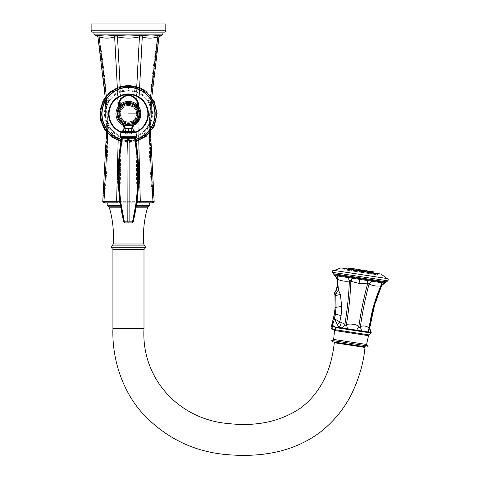 <?xml version="1.0" encoding="UTF-8"?>
<svg xmlns="http://www.w3.org/2000/svg" width="479" height="479" viewBox="0 0 479 479"><rect width="100%" height="100%" fill="white"/><g stroke="black" fill="none" stroke-linecap="round" stroke-linejoin="round"><path stroke-width="0.36" stroke-dasharray="2.4 1.8" d="M128.462 137.892A24.004 24.004 0 0 0 152.466 113.888A24.004 24.004 0 0 0 128.462 89.884A24.004 24.004 0 0 0 104.458 113.888A24.004 24.004 0 0 0 128.462 137.892M149.286 133.515L149.334 127.121C149.538 126.66 148.46 127.258 146.083 128.923C152.981 119.888 153.46 110.487 147.526 100.728C148.891 102.123 149.735 102.662 150.059 102.35A4.089 1.82 -25 0 1 150.274 102.129C147.532 96.644 143.94 92.645 139.503 90.13L136.719 87.573L135.479 91.812L128.462 90.723L121.444 91.812L116.625 93.974L109.326 100.83C103.506 110.487 103.985 119.816 110.751 128.827C113.278 131.539 115.439 133.318 117.253 134.162L122.157 136.18L128.462 137.054A23.166 23.166 0 0 0 151.627 113.888A23.166 23.166 0 0 0 128.462 90.723A23.166 23.166 0 0 0 105.296 113.888A23.166 23.166 0 0 0 128.462 137.054L134.767 136.18L139.658 134.168C141.515 133.282 143.652 131.533 146.083 128.923A19.076 16.873 40.5 0 0 149.652 120.576C150.286 117.577 150.466 111.104 150.214 109.547L150.675 95.848M128.462 87.178A26.71 26.71 0 0 1 155.172 113.888A26.71 26.71 0 0 1 128.462 140.598A26.71 26.71 0 0 0 135.641 139.617A26.71 26.71 0 0 1 101.752 113.888A26.71 26.71 0 0 1 128.462 87.178A26.71 26.71 0 0 0 101.752 113.888A26.71 26.71 0 0 0 128.462 140.598A26.71 26.71 0 0 1 101.752 113.888A26.71 26.71 0 0 1 128.462 87.178A26.71 26.71 0 0 1 155.172 113.888A26.71 26.71 0 0 1 121.283 139.617M138.533 106.5L138.629 108.895L137.659 109.104L137.659 114.23L137.659 105.44L137.659 109.104L138.629 108.895A11.328 11.328 0 0 1 128.462 125.217A11.328 11.328 0 0 1 118.295 108.895L118.714 109.104M118.72 109.104A10.855 10.855 0 0 0 128.462 124.744A10.855 10.855 0 0 0 138.203 109.104L138.203 114.23A9.742 9.742 0 0 1 128.462 123.971A9.742 9.742 0 0 1 118.72 114.23L118.72 109.104L119.265 109.104L119.265 105.44L119.265 114.23L119.265 109.104A0.545 0.329 180 0 0 118.295 108.895L118.391 106.5M119.265 114.23A9.197 9.197 0 0 0 128.462 123.426A9.197 9.197 0 0 0 137.659 114.23A9.197 9.197 0 0 1 128.462 123.426A9.197 9.197 0 0 1 119.265 114.23L118.72 114.23M137.659 104.829A9.197 9.197 0 0 0 137.653 104.452M137.599 103.775A9.197 9.197 0 0 0 137.551 103.404M137.042 101.512A9.197 9.197 0 0 0 136.796 100.937M135.557 98.979A9.197 9.197 0 0 0 134.922 98.279M134.862 98.219A9.197 9.197 0 0 0 134.192 97.632M134.036 97.512A9.197 9.197 0 0 0 133.629 97.219M133.401 97.069A9.197 9.197 0 0 0 132.605 96.614M131.144 96.028A9.197 9.197 0 0 0 130.504 95.86M129.929 95.746A9.197 9.197 0 0 0 129.402 95.674M128.923 95.638A9.197 9.197 0 0 0 127.941 95.644M126.546 95.83A9.197 9.197 0 0 0 126.025 95.956M123.474 97.099A9.197 9.197 0 0 0 122.049 98.231M121.421 98.908A9.197 9.197 0 0 0 120.876 99.62M120.618 100.015A9.197 9.197 0 0 0 120.445 100.321M119.858 101.572A9.197 9.197 0 0 0 119.666 102.135M119.307 103.907A9.197 9.197 0 0 0 119.283 104.242M120.774 116.463C122.151 119.954 124.714 121.798 128.462 121.995A8.107 8.107 161.5 0 1 120.355 113.888A8.107 8.107 161.5 0 1 128.462 105.781A8.107 8.107 161.5 0 1 136.569 113.888A8.107 8.107 161.5 0 1 128.462 121.995L128.462 121.995A8.107 8.107 161.5 0 1 120.774 116.463A8.107 8.107 161.5 0 1 128.462 105.781L128.462 105.781A8.107 8.107 161.5 0 1 136.15 111.314A8.107 8.107 161.5 0 1 128.462 121.995C134.629 121.031 137.192 117.475 136.15 111.314M128.462 103.081A10.807 10.807 161.5 0 1 133.024 123.684A10.807 10.807 161.5 0 1 117.978 111.248A10.807 10.807 161.5 0 1 128.462 103.081M132.952 127.48L131.863 127.48L131.396 131.575L134.916 131.635A3.407 3.353 176 0 1 133.048 128.875L128.462 128.402L123.875 128.875L123.576 125.863L124.486 125.264L132.438 125.264A3.814 3.814 161.5 0 1 133.306 124.295A11.478 11.478 161.5 0 1 130.066 125.253M131.396 131.575L125.528 131.575L124.833 125.899M126.857 125.253A11.478 11.478 161.5 0 1 123.618 124.295L123.037 123.971L122.546 124.887M133.581 123.408L133.88 123.971L133.306 124.295L133.024 123.684M133.348 125.863L132.438 125.264M125.528 131.575L122.007 131.635A3.407 3.353 4 0 0 123.875 128.875L123.875 128.875M125.061 127.48L123.971 127.48M134.377 124.887L133.88 123.971A11.448 11.448 -18.5 0 0 137.299 106.619A11.448 11.448 -18.5 0 0 119.618 106.619A11.448 11.448 -18.5 0 0 123.037 123.971L123.343 123.408M116.613 117.852A12.49 12.49 161.5 0 1 124.498 102.045A12.49 12.49 161.5 0 1 140.305 109.925M118.505 117.211A10.49 10.49 161.5 0 1 137.012 107.805M137.898 109.308A10.49 10.49 161.5 0 1 138.515 110.894M135.934 142L135.353 138.257A0.545 0.545 -90 0 1 135.892 137.623L129.324 137.623L129.102 138.257L121.564 138.257A0.545 0.545 -90 0 0 121.025 137.623L121.007 137.623M135.916 137.623L135.892 137.623A0.545 0.545 -90 0 0 135.353 138.257L134.713 138.257L137.096 157.022C137.73 162.812 137.898 171.793 137.593 183.966C137.066 193.803 136.353 201.378 135.443 206.683L132.539 221.843L133.186 221.843A1.365 1.365 -90 0 1 131.857 222.903A1.365 0.701 90 0 0 132.539 221.843L129.108 221.843A1.365 0.665 -90 0 1 128.462 222.903A1.365 0.665 90 0 1 127.815 221.843A1.365 0.341 180 0 0 129.108 221.843L128.953 155.926L129.324 137.623L127.564 137.623L127.821 138.257L127.594 137.623L126.797 137.623M123.738 221.843L124.378 221.843A1.365 0.701 -90 0 0 125.067 222.903M127.821 138.257L127.815 221.843L125.145 221.855M134.246 137.623L134.994 137.623L134.713 138.257L129.102 138.257M133.186 221.843L137.192 196.019M137.198 195.917L136.659 147.49M136.515 146.317L136.108 143.233M124.378 221.843L121.882 209.275C120.726 201.593 120.049 197.091 119.385 185.253C119.002 171.901 119.175 162.13 119.918 155.938L122.205 138.257L121.929 137.623L122.672 137.623L121.894 137.623L127.594 137.623L121.031 137.623A0.545 0.545 -90 0 1 121.564 138.257L120.864 142.868M123.714 221.735L120.079 199.432M119.702 195.683L119.78 151.975M119.894 150.807L120.115 148.789M120.187 148.131L120.415 146.239M120.552 145.155L120.732 143.802M136.755 86.501L136.719 87.573L128.462 86.286L120.211 87.573L117.415 90.136C113.026 92.627 109.452 96.59 106.691 102.033A4.089 1.832 -154.8 0 1 106.877 102.225C107.188 102.566 108.003 102.099 109.326 100.83C106.488 105.883 104.793 108.488 105.536 117.217C106.356 121.959 108.098 125.833 110.751 128.827A18.531 16.364 139.9 0 1 107.362 120.864L107.625 127.228C111.23 132.707 114.744 136.216 118.163 137.754A4.089 2.694 118.9 0 0 117.253 134.162M106.506 108.919A2.179 0.413 -176.3 0 1 106.841 109.164L107.446 120.953A2.179 0.425 170 0 1 107.068 121.271L106.506 108.919L106.452 103.278L106.877 108.404C106.883 105.943 107.697 103.422 109.32 100.841A18.531 16.34 -145.7 0 0 106.769 109.266C106.452 111.511 106.823 119.037 107.362 120.864A2.179 0.425 170 0 1 107.446 120.953L110.751 128.827L107.625 127.228L107.685 133.569M106.841 109.164A2.179 0.413 -176.3 0 1 106.769 109.266L106.877 108.41L106.841 109.164M106.452 103.278L106.877 102.225M106.29 95.794L106.464 103.236M106.482 132.216L105.2 97.225L106.476 132.21M107.068 121.271L107.625 127.228M118.163 137.754L121.043 140.143L122.157 136.18M96.878 35.254L98.746 35.254A2.724 1.754 111.3 0 1 99.123 36.913C108.637 92.71 110.248 147.502 103.961 201.3L137.419 201.3L119.505 201.3L121.043 140.143L128.462 141.179L135.88 140.143L138.754 137.76C142.317 136.108 145.85 132.569 149.352 127.145A4.089 1.736 29.2 0 1 149.334 127.121M116.625 93.974A4.089 2.76 -120.7 0 0 117.415 90.136L117.331 87.525M121.444 91.812L120.169 86.501M98.746 35.254C103.248 36.242 108.17 36.242 113.505 35.254L118.02 35.254C125.001 36.212 131.965 36.212 138.898 35.254L143.413 35.254C148.831 36.242 153.753 36.242 158.178 35.254A2.724 1.754 68.7 0 0 157.801 36.913C152.448 67.425 149.604 98.812 149.256 131.078C149.065 154.555 150.298 177.966 152.963 201.3L137.419 201.3L135.88 140.143L134.767 136.18L128.462 137.054L128.462 141.179M139.593 87.525L139.503 90.13A4.089 2.754 -59.3 0 0 140.287 93.968L135.479 91.812M140.287 93.968L147.526 100.728C149.442 103.195 152.639 110.302 151.382 117.241C150.161 122.804 148.394 126.695 146.089 128.923C148.274 125.845 149.4 123.331 149.46 121.379L149.382 127.043L149.933 120.977L150.472 109.212L150.526 103.47L150.059 102.35M149.801 120.918L149.933 120.977A2.179 0.419 9.8 0 1 149.801 120.918A2.179 0.419 9.8 0 1 149.568 120.666A2.179 0.419 9.8 0 1 149.652 120.576L150.137 109.452A2.179 0.407 -3.5 0 0 150.214 109.547A19.076 16.849 -34.6 0 0 147.526 100.728C149.244 103.434 150.107 106.075 150.107 108.661L150.137 109.457A2.179 0.407 -3.5 0 1 150.472 109.212M150.496 132.15L151.771 97.291L150.496 132.15M138.754 137.76A4.089 2.682 61.1 0 1 139.658 134.168M158.178 35.254L160.046 35.254L160.519 35.937M98.135 38.027L97.944 36.913L99.123 36.913C104.524 38.524 109.697 38.524 114.643 36.913L117.487 36.913C124.827 38.476 132.144 38.476 139.431 36.913L142.281 36.913C147.31 38.524 152.478 38.524 157.801 36.913L158.98 36.913L158.788 38.033L158.98 36.913C153.639 67.425 150.795 98.812 150.454 131.078C150.262 154.555 151.49 177.966 154.148 201.3A1.365 1.365 -90 0 1 152.795 202.821M97.842 36.512A2.724 2.617 -9.9 0 1 97.944 36.913C107.44 92.71 109.05 147.502 102.769 201.3L103.236 201.288M152.963 201.3A1.365 0.964 -90 0 1 152.005 202.821L117.589 202.821M120.127 202.821L136.79 202.821L120.127 202.821M118.02 35.254L117.487 36.913C121.444 92.692 122.115 147.49 119.505 201.3L119.505 202.821L148.436 202.821L108.488 202.821M160.046 35.254A2.724 2.617 -170.2 0 0 158.98 36.913L158.806 37.937M143.413 35.254A2.724 1.94 113.3 0 0 142.281 36.913C138.365 92.71 137.701 147.508 140.293 201.3M138.898 35.254L139.431 36.913C135.473 92.71 134.803 147.508 137.419 201.3L137.419 202.821L119.505 202.821M113.505 35.254A2.724 1.94 66.7 0 1 114.643 36.913C118.558 92.692 119.217 147.49 116.631 201.3M113.2 249.152L144.424 249.152M143.724 249.697L113.2 249.697L143.724 249.697M112.924 249.697L143.993 249.697M365.004 347.437L334.288 342.736M334.504 342.766L364.788 347.407L334.504 342.766M334.605 342.096L364.89 346.73L334.605 342.096M332.438 341.761L367.064 347.065M366.591 344.473L333.659 339.431M368.519 335.671L334.743 330.696A1.365 1.341 -80.8 0 0 333.803 329.558L332.809 329.301M340.216 327.63L336.084 327.414L335.432 329.756L333.803 329.558M371.267 333.055L335.755 327.612L332.186 326.415L332.216 329.181M334.665 293.262L334.929 295.711M331.899 325.103L331.767 325.528M331.624 325.977L331.318 326.912M381.697 285.514L381.524 285.975C381.033 287.083 381.033 287.083 381.524 285.975C381.979 285.041 381.775 285.011 380.919 285.885C376.734 286.424 372.782 285.819 369.07 284.071C368.92 283.035 368.429 282.963 367.597 283.843L359.088 283.424L350.838 281.281C350.287 280.185 349.802 280.107 349.371 281.053C345.305 281.61 341.359 281.005 337.521 279.239L338.402 290.023L340.365 294.447L341.707 306.488L341.114 315.559L335.39 314.164L335.186 315.421M334.605 318.481L333.612 321.798M333.27 322.894L332.671 324.798M336.084 327.414L332.492 325.361L332.186 326.415M369.95 326.929L369.818 327.983A8.179 7.634 -173 0 0 370.68 332.366L341.407 327.852M342.09 327.989A8.179 5.455 -52.5 0 0 344.934 324.157L334.528 318.852L337.509 324.882A8.179 5.311 -48.4 0 0 339.743 321.84L341.114 315.559M337.509 324.882L338.91 327.408A8.179 5.784 -78.5 0 0 341.246 322.493M347.437 328.81L346.455 324.391C345.67 325.6 345.161 325.522 344.934 324.157C347.383 309.105 348.862 294.741 349.371 281.053A6.814 4.988 -103.3 0 0 347.676 277.515L335.318 275.623C334.228 275.395 334.228 275.395 335.318 275.623A6.814 6.568 173.3 0 1 336.917 279.149C337.054 280.347 337.054 280.347 336.917 279.149L337.42 284.161C337.677 287.22 336.851 290.011 334.929 292.531L334.935 292.591M356.621 330.217L358.879 326.289C355.502 324.253 351.358 323.618 346.455 324.391C348.91 309.338 350.371 294.968 350.838 281.281A6.814 0.479 -66.5 0 1 352.328 278.227L347.676 277.515A1.635 0.73 -75.7 0 1 347.64 276.7L336.899 275.06A1.635 1.455 -92.2 0 0 337.24 275.916A6.814 4.305 -62.1 0 1 337.521 279.239C336.965 278.149 336.761 278.119 336.917 279.149L337.018 280.047M361.968 331.037A8.179 5.455 -110.1 0 1 360.406 326.522C359.843 327.762 359.34 327.684 358.879 326.289C361.028 311.266 363.938 297.118 367.597 283.843A6.814 0.479 -96.1 0 0 367.088 280.49L352.328 278.227A1.635 0.509 -86.5 0 1 352.233 277.407L347.64 276.7M368.465 332.031A8.179 5.335 -53 0 1 369.189 327.87C366.381 325.936 363.453 325.486 360.406 326.522C362.561 311.5 365.447 297.345 369.07 284.071A6.814 4.988 -59.3 0 1 371.74 281.197L367.088 280.49A1.635 0.509 -76.1 0 0 367.429 279.73L352.233 277.407M370.213 325.019L369.818 327.965C369.65 329.289 369.441 329.253 369.189 327.87C371.141 312.787 375.051 298.794 380.919 285.885A6.814 4.305 -100.5 0 1 382.176 282.796L371.74 281.197A1.635 0.73 -86.8 0 0 372.021 280.437L367.429 279.73M334.941 292.627L335.198 293.615M337.336 283.245L336.24 289.987L337.336 283.245L338.402 290.023L335.557 294.585M335.528 294.513L336.072 307.273L335.114 307.296M379.152 281.407L384.661 282.37C386.146 282.442 386.146 282.442 384.661 282.37A1.635 1.545 -96.7 0 1 384.104 283.095C385.212 283.197 385.212 283.197 384.104 283.095A6.814 6.568 24.1 0 0 381.524 285.975L373.045 310.572M371.129 319.433L370.345 324.145M336.899 275.06L335.001 274.766A1.635 1.545 -65.9 0 0 335.318 275.623M335.001 274.766C333.564 274.389 333.564 274.389 335.001 274.766M378.009 281.233L372.021 280.437M384.104 283.095L382.176 282.796A1.635 1.455 -70.4 0 0 382.763 282.077M334.168 270.443L386.745 278.497L334.168 270.443M381.015 274.042L340.976 267.911M344.293 268.414L377.697 273.533L344.293 268.414L344.084 269.761L377.488 274.88L377.697 273.533M377.488 274.88L344.084 269.761M344.239 269.785L377.332 274.856L344.239 269.785L344.371 268.941A0.323 0.323 0 0 1 344.736 268.671L377.195 273.641L344.736 268.671M348.58 270.449L350.089 270.683L348.58 270.449L349.125 268.042L350.945 268.318L349.377 268.078L350.981 268.324L349.814 268.15L350.981 268.324L350.778 270.791L349.269 270.557L350.778 270.791L349.269 270.557L350.778 270.791L350.981 268.324M351.436 270.886L352.766 271.09L351.436 270.886M354.682 271.383L355.813 271.557L354.682 271.383M358.669 271.994L359.549 272.132L358.669 271.994M362.908 272.647L362.022 272.509L362.908 272.647M366.89 273.258L365.758 273.084L366.89 273.258M370.141 273.754L368.806 273.551L370.141 273.754M372.261 274.078L370.8 273.856L372.261 274.078M372.997 274.192L371.488 273.958L372.997 274.192L373.201 271.731L372.033 271.551L371.488 273.958M377.195 273.641A0.323 0.323 0 0 1 377.464 274.012L344.371 268.941L377.464 274.012L377.332 274.856M351.047 269.641L353.682 270.042L351.047 269.641M354.496 270.168L356.729 270.509L354.496 270.168M358.717 270.815L360.465 271.084L358.717 270.815M363.214 271.503L361.465 271.234L363.214 271.503M367.441 272.15L365.202 271.809L367.441 272.15M370.884 272.677L368.249 272.276L370.884 272.677M373.129 273.018L370.237 272.575L373.129 273.018M373.913 273.138L370.932 272.683L373.925 272.952M348.802 269.294L351.694 269.737L348.802 269.294M348.023 269.174L350.999 269.629L348.065 268.994M352.849 269.916L369.081 272.401L352.849 269.916L353.724 271.102L367.896 273.269L353.724 271.102L353.879 270.066L368.052 272.24L367.896 273.269L369.081 272.401M351.55 268.414L349.311 268.072L351.754 268.743L348.946 268.312L353.747 269.048L350.939 268.617L353.747 269.048L353.694 269.857M351.802 268.45L351.257 270.863L351.802 268.45L352.969 268.629L351.802 268.45L352.969 268.629L352.766 271.09L352.969 268.629M356.741 270.324L356.795 269.515L353.987 269.084L356.795 269.515L353.987 269.084L356.52 269.174M357.532 270.443L357.723 269.653L360.531 270.084L357.723 269.653L360.531 270.084L360.256 269.749L358.082 269.414L359.753 269.671L358.585 269.491L359.753 269.671L358.585 269.491L359.753 269.671L359.549 272.132L359.753 269.671M362.567 270.102L363.735 270.282L362.567 270.102L363.735 270.282L362.567 270.102L362.022 272.509L362.567 270.102M367.429 270.845L365.8 270.593L367.471 270.851L367.267 273.311L367.471 270.851M369.105 271.102L370.77 271.353M370.381 271.3L369.351 271.138L370.518 271.318L369.351 271.138L370.518 271.318L369.351 271.138L368.806 273.551L369.351 271.138M372.943 271.689L372.033 271.551M372.47 271.617L371.339 271.443L372.506 271.623L372.303 274.084L372.506 271.623L371.339 271.443L370.8 273.856L371.339 271.443L372.47 271.617M371.255 271.557A0.323 0.323 -81.3 0 0 371.165 271.713L373.973 272.144L371.165 271.713L370.932 272.683M371.327 271.509A0.323 0.323 -81.3 0 1 371.53 271.473L373.704 271.803L371.53 271.473M366.303 270.671L365.758 273.084L366.303 270.671L367.177 270.809M354.849 268.917L354.304 271.33L354.849 268.917L356.017 269.096L355.813 271.557L356.017 269.096M350.945 268.318L349.85 268.15M350.796 268.3A0.323 0.323 98.7 0 1 351.065 268.635L348.257 268.204L351.065 268.635L350.999 269.629M349.814 268.15L350.287 268.222L349.814 268.15L349.269 270.557L349.814 268.15M350.287 268.222L350.089 270.683M353.879 270.066L368.052 272.24M354.346 270.138L367.591 272.168L354.334 270.222M340.365 294.447L334.935 295.705M128.462 32.129L93.872 32.129L128.462 32.129M164.435 32.129L92.483 32.129M165.8 23.95L91.124 23.95M115.241 249.152L141.676 249.152L115.241 249.152L115.559 249.697L141.365 249.697L115.559 249.697M141.676 249.152L141.365 249.697M337.21 343.18L362.112 346.838L337.228 343.03A0.545 0.545 0 0 0 336.767 342.425L362.729 346.401L336.767 342.425M362.082 346.988L362.112 346.838A0.545 0.545 0 0 1 362.729 346.401M135.814 140.622A27.728 27.728 0 0 1 121.103 140.622M121.331 139.341A26.435 26.435 0 0 0 135.593 139.341M121.061 132.39A19.926 19.926 0 0 0 135.862 132.39M121.313 131.917A19.394 19.394 0 0 0 135.611 131.917M138.203 114.23L137.659 114.23M128.462 105.446A8.442 8.442 161.5 0 1 136.904 113.888A8.442 8.442 161.5 0 1 128.462 122.337A8.442 8.442 161.5 0 1 120.013 113.888A8.442 8.442 161.5 0 1 128.462 105.446M124.486 125.264A3.814 3.814 161.5 0 0 123.618 124.295L123.899 123.684M121.013 132.701L135.904 132.701M128.462 131.515L128.462 128.402M119.864 136.796L137.054 136.796M128.462 138.257L128.462 137.617M134.737 138.257L135.03 137.623M122.181 138.257L121.894 137.623M128.462 86.286L128.462 90.723M94.195 34.123L162.722 34.123M163.046 32.985L93.872 32.985M103.961 201.3A1.365 0.964 -90 0 0 104.919 202.821M136.371 205.683L149.52 205.683M107.404 205.683L120.552 205.683M120.624 206.168L108.092 206.168M148.825 206.168L136.293 206.168M147.514 207.802L136.03 207.802M143.712 243.997L113.206 243.997M120.888 207.802L109.404 207.802M144.682 245.895L112.242 245.895M111.236 247.278L145.688 247.278M112.924 328.732L143.993 328.732M331.899 340.473L367.962 345.994M369.339 334.947L335.432 329.756A1.365 1.245 -81.3 0 1 335.935 330.684M334.426 313.937L334.779 314.05M331.905 325.109L332.492 325.361M341.707 306.488L336.072 307.273M333.444 273.743L386.457 281.862M359.849 278.449L359.088 283.424M387.876 280.826L332.396 272.329M361.507 271.054L361.699 270.264L364.507 270.695L362.86 270.443L364.507 270.695L364.459 271.503M365.249 271.623L365.441 270.839L368.249 271.27L366.142 270.946L368.249 271.27L368.195 272.078M368.297 272.09L368.489 271.306L373.201 272.024M349.035 268.324L351.754 268.743L351.694 269.737L351.484 268.402L350.939 268.617L350.748 269.402M165.8 30.764L91.124 30.764M135.964 141.503L128.462 142.508L120.953 141.503M120.732 123.702L120.277 123.325M118.02 120.744L117.211 119.325M140.85 112.272L140.7 111.391M129.324 137.623L130.126 137.623M139.335 202.821L152.005 202.821M370.207 325.073L369.962 326.876M369.818 327.965L369.95 326.947M374.782 304.177L375.482 301.896M380.182 289.065L381.859 285.239M373.237 309.805L370.89 320.798M337.342 283.305L337.42 284.161M351.418 268.396L349.311 268.072L348.754 269.102M353.987 269.084L353.789 269.869M360.477 270.892L360.256 269.749M358.585 269.491L358.047 271.898L358.585 269.491M361.699 270.264L364.238 270.354M363.735 270.282L363.531 272.743L363.735 270.282M371.243 272.545L371.021 271.395M370.518 271.318L370.315 273.778L370.518 271.318M370.477 271.611L370.237 272.575L370.477 271.611M373.231 272.85L373.009 271.701L370.902 271.377M365.8 270.593L367.974 270.928M359.358 269.611L358.082 269.414M353.221 268.671L351.299 268.378"/><path stroke-width="0.72" d="M128.462 87.178A26.71 26.71 0 0 1 135.641 139.617A26.71 26.71 0 0 0 128.462 87.178A26.71 26.71 0 0 0 121.283 139.617M118.391 106.5L118.469 104.596C118.103 103.602 118.93 101.548 120.942 98.434C124.121 95.74 126.63 94.608 128.462 95.04C130.306 94.626 132.833 95.782 136.042 98.506C137.946 101.386 138.748 103.416 138.455 104.596L138.533 106.5M118.469 104.596L119.265 104.829L119.265 105.44L119.265 104.829C118.876 103.877 119.594 101.907 121.421 98.908C124.372 96.303 126.719 95.213 128.462 95.626C130.21 95.225 132.575 96.345 135.557 98.979C137.293 101.752 137.994 103.703 137.659 104.829L137.659 105.44L137.659 104.829L138.455 104.596M137.653 104.452A9.197 9.197 0 0 0 137.599 103.775M137.551 103.404A9.197 9.197 0 0 0 137.485 103.039M137.473 102.997A9.197 9.197 0 0 0 137.233 102.051M137.21 101.979A9.197 9.197 0 0 0 137.042 101.512M136.796 100.937A9.197 9.197 0 0 0 136.533 100.416M136.479 100.321A9.197 9.197 0 0 0 136.078 99.668M135.94 99.476A9.197 9.197 0 0 0 135.557 98.979M132.605 96.614A9.197 9.197 0 0 0 131.887 96.291M131.845 96.273A9.197 9.197 0 0 0 131.144 96.028M130.504 95.86A9.197 9.197 0 0 0 129.929 95.746M129.402 95.674A9.197 9.197 0 0 0 128.923 95.638M127.941 95.644A9.197 9.197 0 0 0 127.474 95.68M127.45 95.686A9.197 9.197 0 0 0 127.025 95.74M126.905 95.764A9.197 9.197 0 0 0 126.546 95.83M126.025 95.956A9.197 9.197 0 0 0 125.462 96.129M125.336 96.177A9.197 9.197 0 0 0 124.971 96.315M124.845 96.369A9.197 9.197 0 0 0 124.181 96.686M124.037 96.764A9.197 9.197 0 0 0 123.474 97.099M122.049 98.231A9.197 9.197 0 0 0 121.421 98.908M120.876 99.62A9.197 9.197 0 0 0 120.618 100.015M120.445 100.321A9.197 9.197 0 0 0 120.109 100.967M120.043 101.123A9.197 9.197 0 0 0 119.858 101.572M119.666 102.135A9.197 9.197 0 0 0 119.564 102.482M119.522 102.65A9.197 9.197 0 0 0 119.421 103.117M119.355 103.53A9.197 9.197 0 0 0 119.307 103.907M119.283 104.242A9.197 9.197 0 0 0 119.265 104.548M124.66 125.498L132.39 125.264L131.941 128.641L133.048 128.875A3.407 3.353 -4 0 0 134.916 131.635L131.396 131.575L131.941 128.641L124.977 128.641L124.486 125.264A3.814 3.814 -18.5 0 0 123.061 123.929A11.4 11.4 161.5 0 1 119.654 106.649A11.4 11.4 161.5 0 1 137.269 106.649A11.4 11.4 161.5 0 1 133.863 123.929A3.814 3.814 -18.5 0 0 132.438 125.264L131.863 127.48L132.952 127.48L133.03 128.665C132.881 129.45 133.587 130.42 135.144 131.581L135.904 132.701L121.013 132.701L121.78 131.581C123.325 130.444 124.031 129.474 123.887 128.665L124.977 128.641L125.528 131.575L131.396 131.575M123.708 126.103L123.576 125.863A2.724 2.724 -18.5 0 0 122.546 124.887A12.49 12.49 161.5 0 1 118.81 105.955A12.49 12.49 161.5 0 1 138.108 105.955A12.49 12.49 161.5 0 1 134.377 124.887A2.724 2.724 -18.5 0 0 133.348 125.863L132.952 127.48L133.348 125.863L132.438 125.264M123.875 128.875L123.971 127.48L123.875 128.875A3.407 3.353 -176 0 1 122.007 131.635L125.528 131.575M125.061 127.48L123.971 127.48L123.576 125.863A2.724 2.724 -18.5 0 0 122.546 124.887A12.49 12.49 161.5 0 1 116.613 117.852L117.211 119.325M140.7 111.391L140.305 109.925A12.49 12.49 161.5 0 1 134.377 124.887A2.724 2.724 -18.5 0 0 133.348 125.863L132.952 127.48M123.804 126.324L122.546 124.887A2.724 2.724 -18.5 0 1 123.576 125.863L124.486 125.264M138.515 110.894A10.49 10.49 161.5 0 1 130.144 124.241A10.49 10.49 161.5 0 1 118.505 117.211A10.49 10.49 -18.5 0 0 138.952 113.882A10.49 10.49 -18.5 0 0 126.773 103.53A10.49 10.49 -18.5 0 0 118.505 117.211L117.966 113.882C117.307 102.404 135.383 99.452 138.407 110.553M137.012 107.805A10.49 10.49 161.5 0 1 137.898 109.308M135 137.623L129.324 137.623L135.03 137.623L134.713 138.257L135.353 138.257A0.545 0.545 90 0 1 135.892 137.623L135.892 137.623C136.683 137.964 137.072 137.689 137.054 136.796L119.864 136.796C120.025 137.677 120.415 137.952 121.031 137.623L127.564 137.623L121.894 137.623L122.181 138.257L134.713 138.257L137.06 156.639C137.701 162.279 137.886 171.123 137.623 183.164C137.114 193.276 136.413 200.946 135.521 206.162L132.539 221.843A1.365 0.701 90 0 1 131.857 222.903L125.067 222.903A1.365 0.701 -90 0 1 124.378 221.843L121.103 204.03C120.253 199.001 119.618 190.876 119.187 179.661C119.103 168.315 119.385 160.004 120.025 154.735L122.205 138.257L121.929 137.623M134.737 138.257L135.03 137.623L135.928 137.623L135.395 138.263C140.479 166.279 139.748 194.145 133.198 221.861L131.857 222.903A1.365 1.365 -90 0 0 133.186 221.843L136 206.162C136.856 200.946 137.539 193.276 138.048 183.164C138.317 171.123 138.15 162.279 137.551 156.639L135.353 138.257A0.545 0.545 90 0 1 135.892 137.623M125.145 221.855L127.815 221.843A1.365 0.665 90 0 0 128.462 222.903A1.365 0.665 -90 0 0 129.108 221.843A1.365 0.341 180 0 1 127.815 221.843L127.977 156.831L127.594 137.623L129.324 137.623L129.079 138.257L129.36 137.623M133.186 221.843L129.108 221.843L129.102 138.257M127.821 138.257L127.564 137.623L122.678 137.623M127.594 137.623L121.007 137.623M136.659 147.49L136.515 146.317M136.108 143.233L135.934 142M124.378 221.843L123.738 221.843L120.636 204.03C119.822 199.001 119.199 190.876 118.768 179.661C118.666 168.315 118.924 160.004 119.522 154.735L121.564 138.257A0.545 0.545 90 0 0 121.031 137.623L120.331 137.623M120.989 137.623L121.522 138.263C116.445 166.273 117.175 194.133 123.72 221.843A1.365 1.365 90 0 0 125.067 222.903A1.365 1.365 90 0 1 123.738 221.843L123.714 221.735M120.079 199.432L119.702 195.683M119.78 151.975L119.894 150.807M120.115 148.789L120.187 148.131M120.415 146.239L120.552 145.155M120.732 143.802L120.864 142.868M121.031 137.623A0.545 0.545 90 0 1 121.564 138.257L122.181 138.257M106.29 95.794L99.123 36.913L97.944 36.913L98.135 38.027A2.724 2.724 111.1 0 0 96.405 35.937A4.389 4.389 0 0 1 94.195 34.123A2.179 2.179 -90 0 1 93.872 32.985L93.872 32.129M118.157 140.802L116.631 201.3L102.769 201.3L106.482 132.216L102.769 201.3L103.961 201.3L107.685 133.569M105.2 97.225L97.944 36.913L105.194 97.225M103.961 201.3A1.365 0.964 90 0 0 104.919 202.821L117.589 202.821A1.365 0.964 90 0 1 116.631 201.3L119.924 201.3M120.169 86.501L117.487 36.913L114.643 36.913C109.613 38.524 104.44 38.524 99.123 36.913A2.724 1.754 -68.7 0 0 98.746 35.254L96.878 35.254L96.405 35.937L96.878 35.254A2.724 2.617 -9.9 0 1 97.842 36.512M117.331 87.525L114.643 36.913A2.724 1.94 -113.3 0 0 113.505 35.254C108.092 36.242 103.171 36.242 98.746 35.254M136.755 86.501L139.431 36.913C132.096 38.476 124.779 38.476 117.487 36.913L118.02 35.254L113.505 35.254M136.994 201.3L140.293 201.3L138.76 140.778M139.593 87.525L142.281 36.913L139.431 36.913L138.898 35.254C131.917 36.212 124.959 36.212 118.02 35.254M137.419 201.3L137.419 202.821L136.79 202.821L139.335 202.821A1.365 0.964 90 0 0 140.293 201.3L152.963 201.306L149.286 133.515M150.675 95.848L157.801 36.913C152.394 38.524 147.221 38.524 142.281 36.913A2.724 1.94 -66.7 0 1 143.413 35.254L138.898 35.254M154.154 201.306L152.963 201.3L154.154 201.306L150.496 132.15L154.154 201.306A1.365 1.365 -90 0 1 152.795 202.821L152.005 202.821L152.795 202.821M159.076 36.374L151.771 97.291L158.98 36.913L157.801 36.913A2.724 1.754 -111.3 0 1 158.178 35.248C153.669 36.242 148.747 36.242 143.413 35.254M94.195 34.123L162.722 34.123A4.389 4.389 0 0 1 160.519 35.937L160.052 35.248L158.178 35.248M160.052 35.248A2.724 2.617 9.8 0 0 158.98 36.913L158.98 36.913M96.878 35.254A2.724 2.617 170.1 0 1 97.944 36.913M116.631 201.3A1.365 0.964 -90 0 0 117.589 202.821L108.488 202.821C107.182 202.683 106.817 203.641 107.404 205.683L120.552 205.683M139.335 202.821L152.005 202.821L139.335 202.821A1.365 0.964 -90 0 0 140.293 201.545M160.519 35.937A2.724 2.724 69.5 0 0 158.788 38.033A2.724 2.724 69.5 0 1 160.519 35.937C158.866 37.428 158.292 38.11 158.794 37.979M102.769 201.3A1.365 1.365 -90 0 0 104.123 202.821A1.365 1.365 90 0 1 102.769 201.3L104.123 202.821M120.888 207.802L109.404 207.802C112.799 219.645 114.062 231.71 113.206 243.997L112.242 245.895L144.682 245.895L145.688 247.278L144.424 249.152L112.499 249.152L113.2 249.152L113.2 249.697M143.724 249.697L143.724 249.152M143.993 328.732L143.993 249.697L112.924 249.697L112.924 328.732C111.852 359.406 122.971 394.199 146.299 417.299C168.458 439.177 194.833 451.571 225.417 454.487C257.84 457.481 291.615 453.451 320.068 432.321C333.629 421.646 344.138 408.88 351.598 394.043C359.172 378.105 363.639 362.573 365.004 347.437L334.288 342.736C332.755 356.945 329.336 369.267 324.032 379.697C318.296 390.99 310.673 400.312 301.165 407.665C281.017 421.418 256.894 426.729 228.794 423.604C178.954 419.736 141.179 378.476 143.993 328.732L112.924 328.732M364.89 346.73L364.788 347.407M334.504 342.766L334.605 342.096M367.064 347.065L332.438 341.761C331.636 341.138 331.456 340.707 331.899 340.473L367.962 345.994C368.297 346.377 367.998 346.73 367.064 347.065M331.899 340.473L333.659 339.431L366.591 344.473L367.962 345.994M366.591 344.473L368.519 335.671L335.935 330.684A1.365 1.245 98.7 0 0 335.432 329.756L333.803 329.558A1.365 1.341 99.2 0 1 334.743 330.696L335.887 330.678M332.809 329.301L332.216 329.181L332.186 326.415L336.084 327.414L335.156 329.696M333.803 329.558L332.204 329.181A1.365 1.365 -118.3 0 1 331.157 327.397L334.426 313.937L331.905 325.109M335.114 307.296L334.426 313.937L335.114 307.296L334.929 295.711L335.114 307.296L336.072 307.273L335.773 295.555L334.929 292.531C336.851 290.011 337.677 287.22 337.42 284.161L337.336 283.245C337.641 286.568 336.833 289.585 334.905 292.31L336.24 289.987L334.905 292.31A1.365 1.365 0 0 0 334.665 293.262L334.725 293.783M335.198 293.615L335.773 295.555L334.929 295.711L334.665 293.262A1.365 1.365 -20.7 0 1 334.905 292.31C336.569 290.268 337.384 287.244 337.336 283.245M331.767 325.528L331.624 325.977M331.318 326.912L331.211 327.241M335.186 315.421L334.605 318.481M333.612 321.798L333.27 322.894M332.546 325.181L332.438 325.51M332.186 326.415L332.492 325.361L336.084 327.414L338.91 327.408L370.68 332.366A8.179 7.634 7 0 1 369.812 328.031M341.407 327.852L340.216 327.63M368.465 332.031A8.179 5.335 127 0 1 369.189 327.87C369.459 329.259 369.668 329.289 369.818 327.965C371.776 312.883 375.674 298.884 381.524 285.975C381.033 287.083 381.033 287.083 381.524 285.975A6.814 6.568 -155.9 0 1 384.104 283.095C385.212 283.197 385.212 283.197 384.104 283.095L352.328 278.227A6.814 0.479 113.5 0 0 350.838 281.281L359.088 283.424L367.597 283.843C368.453 282.963 368.944 283.041 369.07 284.071C372.782 285.813 376.728 286.424 380.919 285.885C381.775 285.011 381.979 285.041 381.524 285.975L375.979 300.339L373.237 309.805M361.968 331.037A8.179 5.455 69.9 0 1 360.406 326.522C363.441 325.481 366.369 325.93 369.189 327.87C371.141 312.787 375.051 298.788 380.919 285.885A6.814 4.305 79.5 0 1 382.176 282.796A1.635 1.455 109.6 0 0 382.763 282.077L384.661 282.37C386.146 282.442 386.146 282.442 384.661 282.37A1.635 1.545 83.3 0 1 384.104 283.095M356.621 330.217L358.879 326.289C359.352 327.696 359.861 327.774 360.406 326.522C362.561 311.47 365.453 297.321 369.07 284.071A6.814 4.988 120.7 0 1 371.74 281.197A1.635 0.73 93.2 0 0 372.021 280.437L382.853 282.101M347.437 328.81L346.455 324.391C351.4 323.624 355.544 324.259 358.879 326.289C361.034 311.236 363.944 297.088 367.597 283.843A6.814 0.479 83.9 0 0 367.088 280.49A1.635 0.509 103.9 0 0 367.429 279.73L372.021 280.437M342.09 327.989A8.179 5.455 127.5 0 0 344.934 324.157C345.155 325.534 345.664 325.612 346.455 324.391C348.904 309.38 350.365 295.01 350.838 281.281C350.311 280.191 349.826 280.113 349.371 281.053C348.856 294.783 347.377 309.147 344.934 324.157L341.246 322.493A8.179 5.784 101.5 0 1 338.91 327.408L337.509 324.882A8.179 5.311 131.6 0 0 339.743 321.84L341.246 322.493M331.899 325.103L332.492 325.361L334.528 318.852L337.509 324.882M335.528 294.513L338.402 290.023L336.917 279.149C337.054 280.347 337.054 280.347 336.917 279.149C337.054 280.347 337.054 280.347 336.917 279.149C336.761 278.119 336.965 278.149 337.521 279.239L338.402 290.023L340.365 294.447L341.707 306.488L341.114 315.559L339.743 321.84L334.528 318.852L336.072 307.273L335.39 314.164L334.779 314.05M373.045 310.572L371.129 319.433M370.345 324.145L370.213 325.019M336.917 279.149A6.814 6.568 -6.7 0 0 335.318 275.623A1.635 1.545 114.1 0 1 335.001 274.766C333.564 274.389 333.564 274.389 335.001 274.766L336.899 275.06A1.635 1.455 87.8 0 0 337.24 275.916A6.814 4.305 117.9 0 1 337.521 279.239C341.353 281.005 345.305 281.61 349.371 281.053A6.814 4.988 76.7 0 0 347.676 277.515L352.328 278.227A1.635 0.509 93.5 0 1 352.233 277.407L367.429 279.73M340.365 294.447L335.773 295.555M336.899 275.06L352.233 277.407M379.152 281.407L378.009 281.233M347.64 276.7A1.635 0.73 104.2 0 0 347.676 277.515L335.318 275.623C334.228 275.395 334.228 275.395 335.318 275.623M386.745 278.497L333.815 270.39L387.098 278.55L381.015 274.042L340.976 267.911L334.168 270.443M352.969 268.629L350.945 268.318M358.585 269.491L360.531 270.084L357.723 269.653L358.082 269.414L358.981 269.551L358.082 269.414L357.532 270.443M362.962 270.162L362.567 270.102M373.704 271.803A0.323 0.323 98.7 0 1 373.973 272.144L373.925 272.952M373.201 271.731L372.506 271.623M370.381 271.3L369.351 271.138M367.177 270.809L366.303 270.671M359.753 269.671L359.358 269.611M356.017 269.096L354.346 268.839M349.85 268.15L349.125 268.042M348.616 267.965A0.323 0.323 -81.3 0 0 348.257 268.204L348.065 268.994M92.483 32.129L164.435 32.129A1.365 1.365 0 0 0 165.8 30.764L165.8 23.95L91.124 23.95L91.124 30.764A1.365 1.365 0 0 0 92.483 32.129M121.103 140.622A27.728 27.728 0 0 1 128.462 86.16A27.728 27.728 0 0 1 135.814 140.622M135.593 139.341A26.435 26.435 0 0 0 128.462 87.453A26.435 26.435 0 0 0 121.331 139.341M135.862 132.39A19.926 19.926 0 0 0 128.462 93.962A19.926 19.926 0 0 0 121.061 132.39M135.611 131.917A19.394 19.394 0 0 0 128.462 94.495A19.394 19.394 0 0 0 121.313 131.917M128.462 95.04L128.462 95.626M140.85 112.272L139.575 119.588L134.377 124.887A2.724 2.724 -18.5 0 0 133.348 125.863L134.377 124.887L133.863 123.929M128.462 131.515L128.462 128.402M120.732 123.702L122.546 124.887L123.061 123.929M137.778 113.882A9.323 9.323 -18.5 0 0 128.456 104.566A9.323 9.323 -18.5 0 0 119.139 113.882A9.323 9.323 -18.5 0 0 128.456 123.205A9.323 9.323 -18.5 0 0 137.778 113.882L128.456 113.882M128.462 138.257L128.462 137.617L135.03 137.623M128.462 222.903L131.857 222.903L128.462 222.903M93.872 32.985L163.046 32.985L163.046 32.129M152.963 201.306A1.365 0.964 90 0 1 152.005 202.821M119.505 201.3L119.505 202.821M136.293 206.168L148.825 206.168L149.52 205.683L136.371 205.683M109.404 207.802L108.092 206.168L120.624 206.168M136.03 207.802L147.514 207.802L148.825 206.168M113.206 243.997L143.712 243.997C142.856 231.71 144.125 219.645 147.514 207.802M145.688 247.278L111.236 247.278L112.499 249.152M335.432 329.756L369.339 334.947L368.519 335.671M335.755 327.612L371.267 333.055L369.339 334.947M331.157 327.397A1.365 1.365 0 0 0 332.181 329.175L333.528 329.516L334.48 330.654L333.659 339.431M334.426 313.937L341.114 315.559M341.707 306.488L336.072 307.273M381.158 286.807C381.362 285.771 382.637 284.556 384.996 283.173L386.457 281.862L333.444 273.743L334.438 275.431C336.276 277.461 337.132 279 337.018 280.047L337.342 283.305M359.849 278.449L359.088 283.424M333.444 273.743L332.396 272.329L387.876 280.826C388.523 279.76 388.265 279 387.098 278.55M373.201 272.024L368.489 271.306L368.848 271.06L371.021 271.395L370.518 271.318L371.297 271.737L371.243 272.545M367.974 270.928L368.249 271.27L365.441 270.839L367.974 270.928L368.195 272.078M363.339 270.216L364.507 270.695L361.699 270.264L364.238 270.354L363.735 270.282L364.507 270.695L364.459 271.503M351.55 268.414L349.035 268.324M91.124 30.764L165.8 30.764M120.953 141.503L111.721 137.096L104.626 129.725L100.578 120.325L100.093 110.104L103.242 100.368L109.613 92.357L118.391 87.1L128.462 85.274L139.826 87.627L145.999 91.279L154.16 101.297L157.076 113.667L154.352 126.073L146.352 136.222L135.964 141.503M120.277 123.325L118.02 120.744M123.971 127.48L123.869 126.534M121.013 132.701L119.864 136.796M135.904 132.701L137.054 136.796M125.067 222.903L123.72 221.843M162.722 34.123L163.046 32.985M149.52 205.683C150.137 203.683 149.777 202.731 148.436 202.821M108.092 206.168L107.404 205.683M112.242 245.895L111.236 247.278M144.682 245.895L143.712 243.997M369.962 326.876C369.543 327.522 369.95 329.342 371.183 332.348L371.267 333.055M369.95 326.947L374.782 304.177M375.482 301.896L380.182 289.065M370.89 320.798L370.207 325.073M386.457 281.862L387.876 280.826M332.396 272.329C332.097 271.12 332.57 270.473 333.815 270.39M349.311 268.072L351.484 268.402M373.009 271.701L373.231 272.85M372.943 271.689L371.339 271.443M369.105 271.102L368.489 271.306L368.297 272.09M365.249 271.623L365.8 270.593M361.507 271.054L362.064 270.024M360.256 269.749L360.477 270.892M355.975 269.09L356.795 269.515L356.741 270.324M353.987 269.084L353.789 269.869M353.472 268.707L353.694 269.857M351.802 268.45L351.299 268.378M350.939 268.617L350.748 269.402M348.946 268.312L348.754 269.102"/></g></svg>
